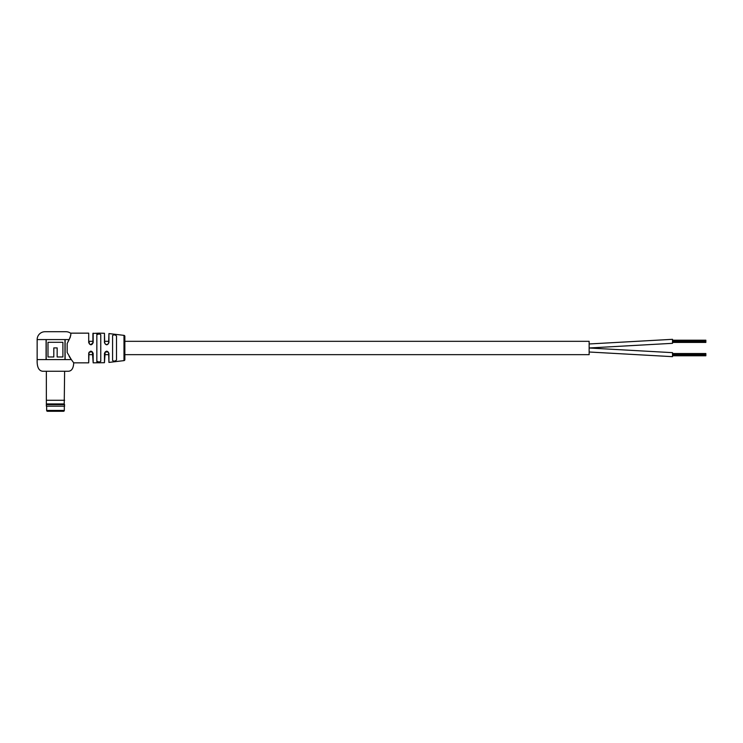 <?xml version="1.0" encoding="UTF-8"?>
<svg xmlns="http://www.w3.org/2000/svg" width="743" height="743" viewBox="0 0 743 743"><rect width="100%" height="100%" fill="white"/><g stroke="black" fill="none" stroke-linecap="round" stroke-linejoin="round"><path stroke-width="1.11" d="M124.852 341.325L589.143 341.325L589.143 354.662L124.852 354.662M108.645 341.325L104.707 341.325M92.903 341.325L88.965 341.325L89.513 344.046L90.934 344.659L92.903 342.69L92.903 333.421L99.209 333.152L99.209 333.886L96.841 334.666L96.841 361.312L99.209 362.092L100.769 361.302L100.769 334.684L99.209 333.886M88.965 352.312L88.965 354.662L92.903 354.662M108.645 354.662L104.707 354.662M672.508 340.201L705.85 340.201L705.85 341.91L672.508 341.91M705.85 340.731L672.508 340.731M705.85 341.046L672.508 341.046M705.85 341.585L672.508 341.585M705.85 341.91L705.85 342.439L672.508 342.439M672.508 339.319L589.143 343.972L672.508 339.328L672.508 343.322L589.143 347.975M672.508 353.538L705.85 353.538L705.85 355.247L672.508 355.247M705.85 354.067L672.508 354.067M705.85 354.383L672.508 354.383M705.85 354.922L672.508 354.922M705.85 355.247L705.85 355.776L672.508 355.776M589.143 348.012L672.508 352.656L672.508 356.659L589.143 352.006M73.102 361.999L73.715 362.835C73.455 368.37 71.607 371.184 68.161 371.268L42.36 371.268L68.161 371.268M69.173 356.417L71.328 359.593L67.158 352.47L67.158 343.517L69.164 339.579C70.826 335.52 71.272 333.384 70.501 333.152A7.857 7.857 0 0 0 65.969 331.722L45.007 331.722A7.857 7.857 0 0 0 37.15 339.579L37.15 359.593C36.871 367.033 38.757 370.924 42.815 371.268M108.933 342.588C107.466 345.495 105.97 345.495 104.457 342.588L104.457 333.282L104.707 342.69L105.227 344.028L106.676 344.659L108.162 343.972L108.645 342.69L108.933 333.57L108.933 342.588L108.162 343.972M112.574 335.511L112.574 360.476C113.93 361.451 115.249 361.274 116.512 359.974L116.512 336.012C115.258 334.703 113.948 334.536 112.574 335.511M93.172 362.835L92.364 351.941L89.401 352.061L88.965 353.296L88.705 362.835L88.705 353.389C90.191 350.482 91.677 350.482 93.172 353.389L93.172 362.835L104.457 362.705L104.457 353.389C105.961 350.482 107.456 350.492 108.933 353.389L108.933 362.417L108.645 353.296L108.134 351.978L105.162 352.033L104.457 362.705M123.988 360.624A1.003 1.003 0 0 0 124.852 359.631L124.852 336.356A1.003 1.003 0 0 0 123.988 335.362L123.988 360.624L108.933 362.417M37.15 339.579L69.164 339.579L68.105 341.427M88.705 362.835L73.715 362.835L71.328 359.593L37.15 359.593M92.401 344L93.172 342.588C91.686 345.495 90.191 345.495 88.705 342.588L88.705 333.152L88.705 342.588M70.501 333.152L88.705 333.152M70.761 334.917L70.65 335.882M70.362 336.997L69.164 339.579M96.841 333.997L96.841 334.666L96.841 333.997M96.841 361.312L96.841 361.98L96.841 361.312M46.085 339.579L46.085 359.584L65.115 359.584L65.115 339.579M46.224 339.579L46.224 359.584M64.975 359.584L64.975 339.579M57.155 347.91L57.155 356.974L62.895 356.974L62.895 342.3L47.998 342.3L47.998 356.974L53.802 356.974L53.83 347.91L57.174 347.91L57.155 356.974M53.802 356.974L53.802 347.91M105.227 344.028L104.457 342.588M108.134 351.978L108.933 353.389M105.162 352.033L104.457 353.389M92.364 351.941L93.172 353.389M89.401 352.071L88.705 353.389M46.651 410.442L64.325 410.442A0.836 0.836 0 0 1 63.489 411.278L47.487 411.278A0.836 0.836 0 0 1 46.651 410.442L46.651 406.282M64.325 410.442L64.325 406.282M59.793 411.278L62.161 411.278M48.815 411.278L51.193 411.278M46.354 406.18L64.622 406.18L46.354 406.18L46.354 371.268M46.753 403.941L64.223 403.941L64.622 371.268M64.622 406.18L64.223 403.941M46.354 400.273L64.622 400.273M46.354 404.61L64.622 404.61M99.209 362.092L99.209 362.835M93.172 333.152L93.172 342.588M108.933 333.57L123.988 335.362M104.457 333.282L99.209 333.152M88.965 342.69L89.513 344.046M106.797 351.328L108.097 351.931"/></g></svg>

